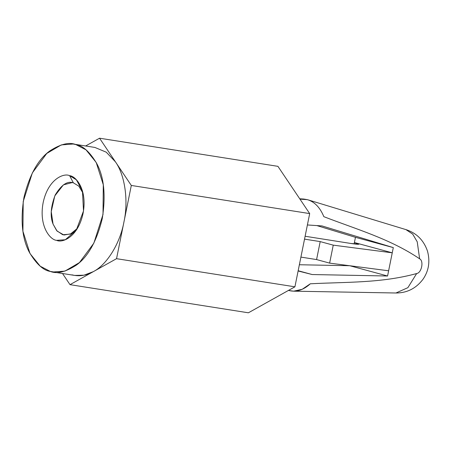 <?xml version="1.0" encoding="UTF-8"?>
<svg xmlns="http://www.w3.org/2000/svg" width="451" height="451" viewBox="0 0 451 451"><rect width="100%" height="100%" fill="white"/><g stroke="black" fill="none" stroke-linecap="round" stroke-linejoin="round"><path stroke-width="0.68" d="M300.124 199.167L307.328 199.641C314.516 201.76 320.024 207.437 323.852 216.677C356.256 229.243 390.138 238.816 419.627 258.812C424.03 260.926 421.617 272.9 416.662 273.537L407.879 287.665L395.944 292.998L407.879 287.665L416.662 273.537C381.191 283.279 345.641 281.909 310.316 283.792L302.198 289.294L293.646 291.177L289.001 290.54C296.251 292.344 303.36 290.094 310.316 283.792C345.641 281.909 381.191 283.279 416.662 273.537C421.617 272.9 424.03 260.926 419.627 258.812C390.138 238.816 356.256 229.243 323.852 216.677C320.024 207.437 314.516 201.76 307.328 199.641L299.983 199.156L307.328 199.641L303.737 199.043M355.461 237.322L354.407 242.537L392.246 252.819L393.3 247.605L355.461 237.322L316.856 225.585L355.461 237.322L393.3 247.605L387.572 276.006L312.182 274.541L298.111 270.983L312.182 274.541L298.162 270.735L312.182 274.541L387.572 276.006L392.246 252.819L333.25 245.147L320.199 241.601L304.532 239.131L320.199 241.601L316.579 259.573L320.199 241.601L333.25 245.147L329.625 263.119L333.25 245.147L392.246 252.819L354.407 242.537L355.461 237.322M299.368 264.748L349.672 265.724L299.368 264.748M354.125 243.946L354.407 242.537L354.125 243.946M307.39 224.959L321.986 225.923L393.3 247.605L321.986 225.923L307.39 224.959M419.627 258.812L417.226 241.804L412.699 234.103L405.945 229.615L412.704 234.114L417.231 241.809L419.627 258.812M53.015 272.004L50.32 271.429L55.749 272.286L50.32 271.429L40.229 266.203L30.02 253.569L22.922 231.262L23.204 201.569L32.354 172.885L46.757 153.458L61.302 144.906L73.203 144.016L75.892 144.596L85.983 149.817L96.193 162.456L103.29 184.758L103.008 214.45L93.864 243.14L79.461 262.567L64.916 271.113L53.015 272.004L74.686 275.426L83.976 275.189L93.278 271.671C106.926 264.692 120.005 243.517 123.924 222.067C120.005 243.517 106.926 264.692 93.278 271.671L116.544 258.682L294.92 286.819L248.388 312.797L294.92 286.819L116.544 258.682L123.924 222.067C128.614 200.825 124.989 175.112 115.428 161.83L106.256 152.179L94.873 147.438L106.25 152.179L115.428 161.83L99.547 138.203L85.622 145.977L99.547 138.203L277.923 166.34L99.547 138.203L131.309 185.451L116.544 258.682L70.012 284.66L62.514 273.503L70.012 284.66L248.388 312.797L70.012 284.66L93.278 271.671C86.085 275.629 78.987 276.688 71.991 274.845M294.92 286.819L309.685 213.594L131.309 185.451L309.685 213.594L277.923 166.34L309.685 213.594L294.92 286.819M349.734 265.724L387.572 276.006L349.734 265.724M350.788 243.455L358.906 244.177L354.407 242.537C361.217 244.51 360.011 244.814 350.788 243.455L305.113 236.251L350.788 243.455M300.913 257.098L316.579 259.573L329.625 263.119L388.627 270.786L329.625 263.119L316.579 259.573L300.913 257.098M123.924 222.067L131.309 185.451L115.428 161.83C124.989 175.112 128.614 200.825 123.924 222.067M83.035 193.163L78.784 186.133L73.35 182.813L72.245 182.576L63.394 184.876L54.78 195.92L51.245 211.632L53.06 224.096L57.091 231.104L63.969 235.027L71.049 233.776L77.493 228.274L70.395 234.086L62.74 234.757L56.668 230.624L53.06 224.096C49.96 216.407 50.704 206.648 55.293 194.826C61.471 184.741 67.492 180.738 73.35 182.813L78.784 186.133L83.035 193.163M73.35 182.813L69.629 175.681C64.053 172.795 48.246 178.731 43.149 202.589C38.594 226.594 50.489 240.056 56.589 240.344L65.288 239.746L76.258 230.224L83.503 210.972L82.454 190.925L76.36 179.786L69.629 175.681L73.35 182.813M50.32 271.429C56.956 274.123 65.637 272.021 76.366 265.126C88.086 256.698 96.717 241.2 102.253 218.65C105.912 195.582 104.102 177.254 96.824 163.662C89.845 151.953 82.871 145.6 75.892 144.596C69.262 141.902 60.581 143.999 49.852 150.899C38.126 159.327 29.501 174.819 23.959 197.375C20.301 220.438 22.11 238.771 29.388 252.363C36.368 264.072 43.347 270.425 50.32 271.429M69.629 175.681C75.729 175.969 87.618 189.431 83.063 213.436C77.967 237.294 62.165 243.23 56.589 240.344C50.489 240.056 38.594 226.594 43.149 202.589C48.246 178.731 64.053 172.795 69.629 175.681M299.729 198.784L303.754 199.049M289.311 290.624L288.482 290.41M307.853 199.793L405.945 229.615C416.51 233.037 423.686 240.18 427.475 251.06C430.288 261.541 428.771 270.972 422.937 279.355C415.98 288.454 406.988 292.998 395.944 292.998L293.438 291.171M94.873 147.438L73.203 144.016"/></g></svg>
